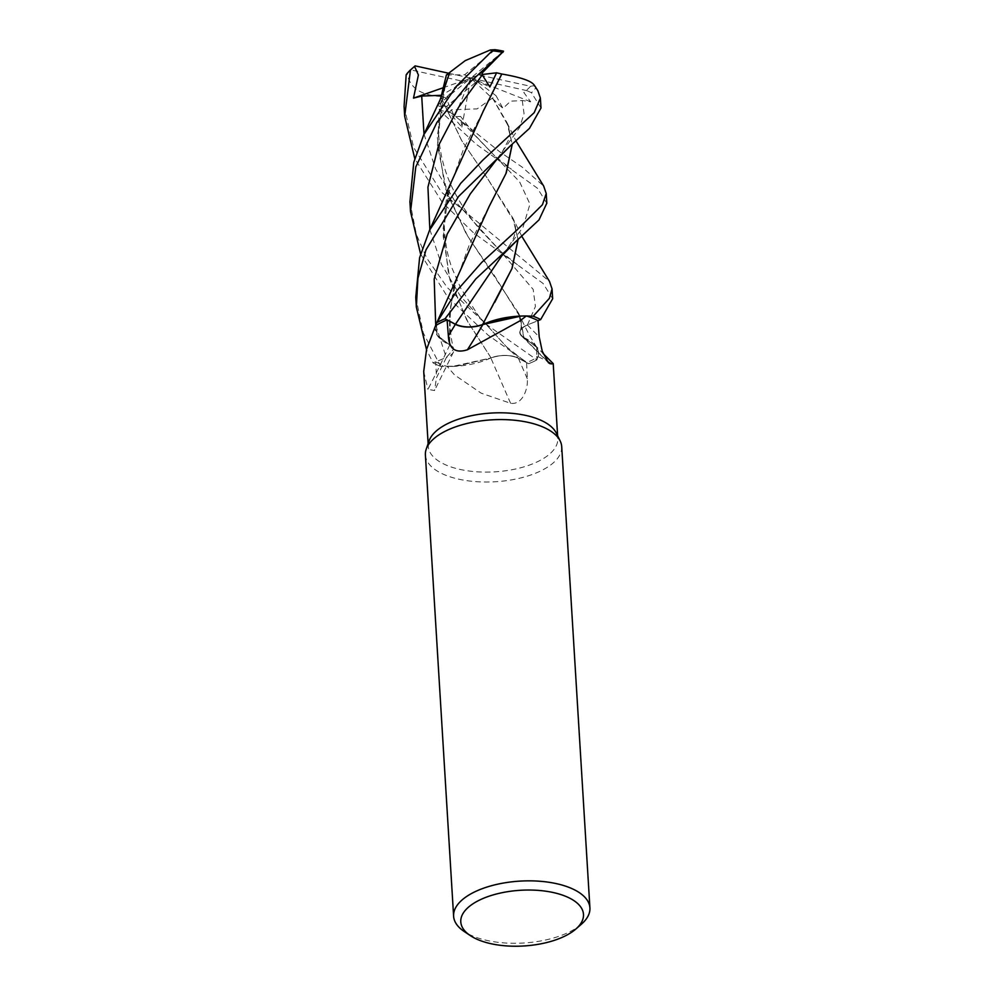 <?xml version="1.0" encoding="UTF-8"?>
<svg xmlns="http://www.w3.org/2000/svg" width="994" height="994" viewBox="0 0 994 994"><rect width="100%" height="100%" fill="white"/><g stroke="black" fill="none" stroke-linecap="round" stroke-linejoin="round"><path stroke-width="0.75" stroke-dasharray="4.97 3.73" d="M523.44 315.98L521.204 316.042M546.576 360.412A1155.947 831.319 -23.2 0 1 523.913 337.637A19.631 8.909 -3.5 0 1 521.266 335.686A19.631 8.909 -3.5 0 1 527.354 324.939L540.637 319.596L527.441 324.951C518.893 329.064 517.725 333.251 523.937 337.525L536.71 347.341L536.884 359.865A68.226 30.976 -3.5 0 1 528.659 363.705L518.247 358.175C510.096 354.659 501.001 354.56 490.961 357.89C501.001 354.56 510.096 354.659 518.247 358.175L528.659 363.705L488.104 335.152L447.934 297.479L420.599 254.042M445.2 85.969L437.248 136.613L444.927 187.357L466.124 233.702L518.57 313.222L523.813 337.5L536.685 347.316L538.549 354.373A54.322 24.664 -3.5 0 1 538.176 356.734A64.871 29.447 -3.5 0 1 538.152 356.759A64.871 29.447 -3.5 0 1 526.609 362.599L527.305 378.726C528.261 388.256 522.745 405.167 510.605 403.291L481.171 393.177L454.469 374.862L447.35 366.537A64.871 29.447 -3.5 0 1 447.312 366.525A64.871 29.447 -3.5 0 1 435.72 361.828L446.343 357.542A1150.58 1095.425 126.6 0 1 436.478 377.732L435.72 361.828M482.922 111.788L463.602 148.938L448.406 191.221L443.162 235.926L450.009 280.072L467.826 321.845L491.048 357.89L456.532 366.227L440.615 366.264A68.226 30.976 -3.5 0 1 433.061 362.885L446.256 357.492L453.637 349.142L449.822 344.906L438.64 337.388L435.161 328.107A54.322 24.664 -3.5 0 1 435.521 325.746M556.329 433.111A64.871 29.447 -3.5 0 1 557.783 438.491A64.871 29.447 -3.5 0 1 526 466.236A64.871 29.447 -3.5 0 1 460.259 469.479A64.871 29.447 -3.5 0 1 428.302 446.418A64.871 29.447 -3.5 0 1 429.085 440.889M538.176 356.734C552.204 363.357 556.168 365.693 550.067 363.742M561.709 446.629A68.275 31 -3.5 0 1 528.249 475.84A68.275 31 -3.5 0 1 459.042 479.245A68.275 31 -3.5 0 1 425.395 454.966M581.366 924.234A68.275 31 -3.5 0 1 487.259 940.51A68.275 31 -3.5 0 1 464.086 931.415M523.913 337.637A54.322 24.664 -3.5 0 1 534.474 344.595A54.322 24.664 -3.5 0 1 538.549 354.373L536.884 359.865L536.685 347.316L523.962 337.513C517.725 333.251 518.893 329.064 527.441 324.951C518.781 329.151 517.688 333.375 524.136 337.662M449.773 72.425L442.566 95.846L437.472 145L447.126 193.693L468.137 236.97L492.763 272.977L519.937 316.676L523.962 337.513M510.605 403.291A1155.947 106.221 66.9 0 1 490.837 357.927A19.631 8.909 -3.5 0 1 518.346 358.163L526.609 362.599M490.837 357.927A54.322 24.664 -3.5 0 1 452.494 366.451A54.322 24.664 -3.5 0 1 447.35 366.537M452.494 366.451L440.615 366.264L456.532 366.227L491.086 357.939L452.494 366.451M451.04 181.355L443.15 228.322L448.704 275.636L466.559 319.658L491.086 357.939M409.913 201.869L416.387 234.547L426.848 258.278L447.312 287.577L486.103 324.255L536.884 359.865A68.226 30.976 -3.5 0 1 528.659 363.705L518.272 358.2C510.009 354.659 500.839 354.609 490.738 358.026M435.558 325.721L435.161 328.107A54.322 24.664 -3.5 0 0 449.797 344.856A1155.947 1100.544 126.6 0 1 427.942 389.337L434.54 390.555L436.478 377.732M423.717 371.507L427.942 389.337M449.797 344.856A19.631 8.909 -3.5 0 1 453.463 352.062A19.631 8.909 -3.5 0 1 446.343 357.542M488.837 207.05L469.628 243.915L454.246 286.607L449.474 315.657L449.822 344.906L453.637 349.142L446.256 357.492L433.061 362.885L446.281 357.517L453.649 349.205L449.822 344.968M436.428 323.385L437.049 335.189L449.748 344.968M456.867 276.754L449.872 310.476L449.735 344.906L437.062 335.202L436.416 323.423M455.451 324.255C463.639 327.747 472.759 327.821 482.811 324.479M482.674 324.603L494.639 302.511M536.847 359.927A68.275 31 -3.5 0 1 528.684 363.729M404.086 106.445L413.666 147.51L441.485 192.177L549.483 281.401M552.664 298.734L543.109 283.476L473.479 232.782L442.094 202.093L414.771 158.642M540.997 107.986L531.455 92.728L527.031 90.69L523.801 92.467L530.684 101.786L522.272 100.531L510.593 101.189L502.976 108.396L496.006 95.672L492.527 98.095L508.269 125.915L512.183 144.254M534.113 84.912L535.741 87.87A68.275 31 -3.5 0 1 531.455 92.728M535.741 87.87L537.841 90.653M546.812 203.198L537.369 188.177L476.213 144.229L439.51 110.409L437.981 105.004L470.758 78.104L454.544 116.708L445.821 97.847L440.628 96.418L461.701 140.576L486.923 177.578L514.109 221.302C515.898 226.185 516.023 230.807 514.482 235.131C513.066 241.405 504.567 252.799 501.796 255.831L522.993 227.353L529.951 204.105L519.589 181.79L494.714 155.921L511.5 169.315M496.006 95.672L476.871 81.409L446.43 106.507L451.388 109.787L449.71 111.875A68.275 31 -3.5 0 1 439.51 110.409M449.71 111.875L499.758 151.809L521.825 166.855L543.668 186.04M446.43 106.507A64.635 29.348 -3.5 0 1 438.081 105.029A64.635 29.348 -3.5 0 1 437.981 105.004M492.465 98.058L477.108 108.893L451.388 109.787M492.577 98.145L506.915 122.498L512.258 144.205M415.753 297.243L423.258 332.891L440.615 366.264A68.226 30.976 -3.5 0 1 433.061 362.885L426.501 349.577M438.118 105.737L446.281 108.93L461.837 127.133L460.582 116.435L454.544 116.708M518.023 239.653L514.109 221.302M533.082 316.216L518.632 316.154M461.837 127.133L470.758 78.104L462.831 81.272L410.969 69.928L406.173 74.811M440.727 96.319L440.578 96.468C420.425 95.225 409.267 87.41 407.118 73.022M440.578 96.468L461.464 140.266L486.961 177.64L512.742 217.86L518.085 239.591M503.449 51.353L495.931 58.522M446.393 74.972L464.645 74.786L495.087 49.7M482.351 72.786L470.758 78.104L489.88 86.975M503.536 51.191L470.758 78.104L478.673 74.935L530.535 86.279L534.486 85.658M440.504 366.264A68.275 31 -3.5 0 1 433.024 362.909M482.289 74.5L478.673 74.935M527.031 90.69L470.758 78.104L476.871 81.409M530.535 86.279A64.635 29.348 -3.5 0 1 526.36 90.33M462.831 81.272L445.821 97.847M410.969 69.928A64.635 29.348 -3.5 0 1 414.324 66.573L412.858 67.853M448.803 73.27L470.758 78.104L502.976 108.396M530.684 101.786L470.758 78.104L464.645 74.786M443.038 87.795L470.758 78.104L441.435 95.287M527.354 324.939A1150.58 827.455 -23.2 0 0 539.183 336.804M518.346 358.163A1150.58 105.724 66.9 0 0 527.305 378.726M527.441 324.951L535.418 306.463L533.194 289.44L500.566 251.32L480.375 229.925C470.497 218.444 462.21 206.441 455.488 193.929C437.062 160.345 435.111 122.858 442.566 95.846M435.72 325.175L446.269 357.517M429.843 229.577L441.435 264.292L460.284 295.901L506.418 346.744L518.272 358.2M424.003 134.19L435.596 168.893L454.432 200.502L500.566 251.32M522.272 100.531L524.037 113.564L519.738 127.381L496.006 160.382L501.647 153.113L508.655 139.732C510.22 135.47 510.096 130.873 508.269 125.915M461.738 121.703L494.714 155.909L475.853 136.054L460.582 116.435M448.406 191.221C446.082 198.34 444.728 209.982 444.343 226.172C444.852 241.629 447.375 255.557 451.935 267.97L460.868 288.471L478.748 316.191L506.418 346.744L523.378 360.213M557.622 435.745L557.783 438.491M534.474 344.595L543.134 353.566M521.266 335.686L548.489 362.798M453.463 352.062L434.54 390.555M536.685 347.316L536.71 347.341C531.194 337.749 530.398 338.407 518.57 313.222M520.173 330.965L520.173 330.99C521.875 326.218 521.788 321.447 519.937 316.676M454.246 286.607C448.977 310.414 448.766 331.25 453.637 349.142L453.649 349.205M428.128 443.659L428.302 446.418M517.439 264.764L500.566 251.333M506.915 122.498L515.985 140.937M521.813 236.336L512.742 217.86"/><path stroke-width="1.49" d="M518.632 316.154L482.649 324.504L517.166 316.241L523.44 315.98M526.348 315.955L520.036 320.801L467.416 349.776A1155.947 375.446 -86.1 0 0 482.873 324.566A54.322 24.664 -3.5 0 1 521.204 316.042A54.322 24.664 -3.5 0 1 526.348 315.955A64.871 29.447 -3.5 0 1 526.398 315.968L533.095 316.216A68.226 30.976 -3.5 0 1 540.637 319.596L552.664 298.734L552.055 288.894L549.433 298.262L533.206 316.229A68.275 31 -3.5 0 1 540.686 319.583M470.224 935.553L464.086 931.415A68.275 31 -3.5 0 1 453.612 916.232L425.395 454.966A68.275 31 -3.5 0 1 426.227 449.151L429.085 440.889A64.871 29.447 -3.5 0 1 525.826 415.43A64.871 29.447 -3.5 0 1 556.329 433.111L560.169 440.963A68.275 31 -3.5 0 1 561.709 446.629L589.914 907.895A68.275 31 -3.5 0 1 581.366 924.234L575.787 929.092A61.454 27.894 -3.5 0 1 491.073 943.728A61.454 27.894 -3.5 0 1 470.224 935.553A61.454 27.894 -3.5 0 1 478.064 900.825A61.454 27.894 -3.5 0 1 553.198 892.525A61.454 27.894 -3.5 0 1 575.787 929.092M543.134 353.566L553.198 363.58L550.067 363.742L548.489 362.798L542.252 351.205L539.183 336.804L537.99 320.677L540.637 319.596A68.226 30.976 -3.5 0 0 533.082 316.216L526.398 315.968A64.871 29.447 -3.5 0 1 537.99 320.664M426.227 449.151A68.275 31 -3.5 0 1 528.062 422.351A68.275 31 -3.5 0 1 560.169 440.963M453.612 916.232A68.275 31 -3.5 0 1 487.072 887.021A68.275 31 -3.5 0 1 556.28 883.616A68.275 31 -3.5 0 1 589.914 907.895M546.576 360.412A1155.947 831.319 -23.2 0 0 550.067 363.742M436.416 323.423L435.558 325.721A64.871 29.447 -3.5 0 0 435.521 325.746L426.563 349.391L423.717 371.507L428.128 443.659M482.873 324.566A19.631 8.909 -3.5 0 1 455.364 324.33L447.101 319.894L455.438 324.292C463.689 327.821 472.871 327.883 482.96 324.454M467.416 349.776C455.376 353.566 449.027 348.906 448.356 335.798L447.101 319.894L445.051 318.776L455.451 324.255L445.014 318.763L475.815 278.916L538.996 219.91L546.812 203.198M435.558 325.721A64.871 29.447 -3.5 0 1 447.101 319.894M482.637 324.591L521.204 316.042M515.985 140.937L543.668 186.04L546.228 193.507L542.438 204.739L516.333 230.67L481.742 262.404L457.153 290.335L436.826 322.615A68.226 30.976 -3.5 0 1 445.051 318.776A68.226 30.976 -3.5 0 0 436.826 322.615L489.147 206.479L506.232 173.006L512.258 144.205M518.085 239.591L512.072 268.392L482.624 324.553M521.813 236.336L549.483 281.401L552.055 288.894M426.501 349.577L416.349 307.071L417.915 278.27L425.991 249.829L458.557 196.501L510.419 145.783L529.454 128.375L540.997 107.986L540.388 98.108L534.213 112.633L482.873 160.071L460.632 183.43L429.532 230.235L419.605 257.719L415.753 297.243M534.113 84.912L537.841 90.653L540.388 98.108M482.811 324.479C472.759 327.821 463.639 327.747 455.451 324.255L455.438 324.292M503.511 51.241L503.536 51.191A64.635 29.348 -3.5 0 0 503.424 51.166A64.635 29.348 -3.5 0 0 495.087 49.7L490.34 49.961L492.192 50.806L455.985 86.689L423.717 134.811L413.765 162.382L409.913 201.844L410.522 211.71L415.79 166.955L436.925 122.386L468.783 83.372L503.449 51.353M423.717 134.811L439.994 100.083L449.81 72.338L465.229 60.622L490.34 49.961M414.771 158.642L404.682 116.323L410.46 69.953L414.548 66.399L418.399 74.972L413.504 98.12L421.704 96.07L441.435 95.287L446.393 74.972L449.773 72.425M512.183 144.254L505.996 173.453L488.837 207.05M494.639 302.511L511.947 268.542L518.023 239.653M410.46 69.953A68.275 31 -3.5 0 0 406.173 74.811L404.086 106.445L404.682 116.323M503.001 51.775L482.351 72.786L482.252 74.91L489.88 86.975L496.578 72.798L501.759 74.016L482.922 111.788M420.599 254.042L410.522 211.697M501.697 74.028L501.808 74.016C522.111 77.507 533.033 81.496 534.573 85.981M501.808 74.016L483.32 111.079L429.532 230.235M492.204 50.806A68.275 31 -3.5 0 1 502.405 52.272M502.877 52.359L503.536 51.191M436.851 322.565A68.275 31 -3.5 0 1 445.014 318.763M496.578 72.798L482.289 74.5M414.324 66.573A64.635 29.348 -3.5 0 1 415.157 65.877L448.803 73.27M413.504 98.12L443.038 87.795M455.364 324.33A1150.58 373.707 -86.1 0 1 448.356 335.798M421.704 96.07L424.003 134.19M510.431 145.783L495.994 160.394L470.261 193.929L447.188 234.124L434.192 279.003L435.72 325.175M516.308 241.132L501.784 255.831L455.451 324.255M482.252 74.91L458.445 107.514L438.516 145.522L427.942 187.12L429.843 229.577M553.211 363.58L557.622 435.745M546.824 203.372L546.228 193.507M416.349 307.071L415.753 297.231"/></g></svg>
